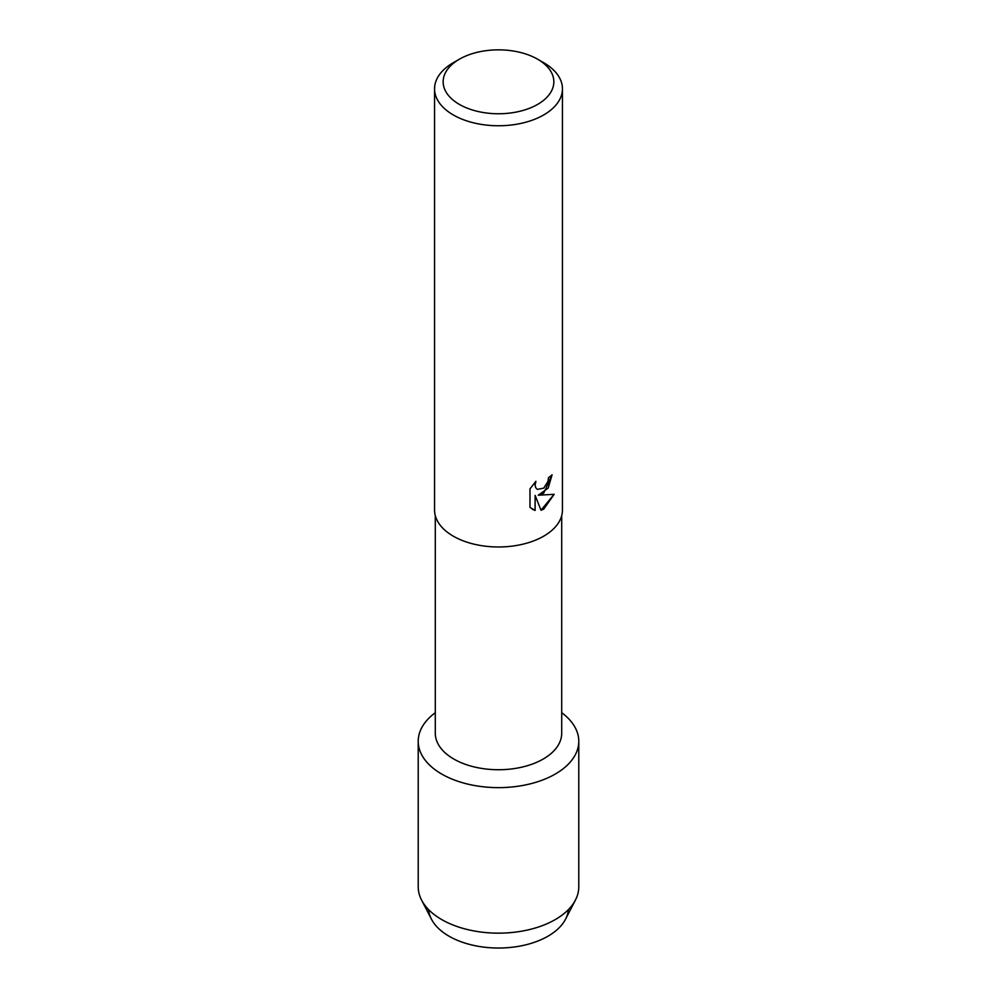 <?xml version="1.0" encoding="UTF-8"?>
<svg xmlns="http://www.w3.org/2000/svg" width="997" height="997" viewBox="0 0 997 997"><rect width="100%" height="100%" fill="white"/><g stroke="black" fill="none" stroke-linecap="round" stroke-linejoin="round"><path stroke-width="1.5" d="M568.39 909.625A69.964 40.391 180 0 1 547.976 936.195A69.964 40.391 180 0 1 473.326 945.318A69.964 40.391 180 0 1 428.61 909.625M561.71 515.648L561.71 733.244A63.21 36.49 180 0 1 543.203 759.041A63.21 36.49 180 0 1 474.31 766.955A63.21 36.49 180 0 1 435.29 733.244L435.29 515.648M555.267 774.058A80.283 46.348 180 0 1 445.273 775.99A80.283 46.348 180 0 1 435.29 712.718A80.283 46.348 180 0 0 418.217 741.282A80.283 46.348 180 0 0 467.78 784.103A80.283 46.348 180 0 0 555.267 774.058A80.283 46.348 180 0 0 561.71 712.718A80.283 46.348 180 0 1 578.783 741.282A80.283 46.348 180 0 1 555.267 774.058M537.632 59.209L543.726 62.724A63.945 36.926 180 0 1 562.445 88.833L562.445 510.053A63.945 36.926 180 0 1 543.714 536.162A63.945 36.926 180 0 1 474.024 544.163A63.945 36.926 180 0 1 434.555 510.053L434.555 88.833A63.945 36.926 180 0 1 453.274 62.724A63.945 36.926 180 0 1 453.286 62.724L459.368 59.209A55.346 31.954 180 0 1 537.632 59.209A55.346 31.954 180 0 1 537.632 104.398A55.346 31.954 180 0 1 459.368 104.398A55.346 31.954 180 0 1 459.368 59.209L453.274 62.724M543.714 493.129L538.243 495.222L554.17 494.313L543.714 509.118L541.022 510.265L535.127 495.409L535.127 510.439L529.98 507.411L529.98 488.879L535.912 481.302L535.102 484.991L535.688 487.633L537.308 489.377L543.714 488.156L547.901 481.526L548.524 477.675A63.945 36.926 0 0 0 552.101 474.809L543.714 493.129M562.445 88.833A63.945 36.926 180 0 1 543.714 114.942A63.945 36.926 180 0 1 474.024 122.943A63.945 36.926 180 0 1 434.555 88.833M552.051 474.859L548.163 488.119L538.243 495.222M541.01 510.227L554.095 494.325M532.373 509.33L535.077 510.414L535.127 495.409M537.308 489.377L535.638 487.608L535.053 484.966L535.8 481.414M578.783 741.282L578.783 886.807A80.283 46.348 180 0 1 575.431 900.067L565.548 919.184A69.964 40.391 180 0 1 547.976 936.195A69.964 40.391 180 0 1 431.452 919.184L421.569 900.067A80.283 46.348 180 0 1 418.217 886.807L418.217 741.282M575.431 900.067A80.283 46.348 180 0 1 555.267 919.583A80.283 46.348 180 0 1 421.569 900.067"/></g></svg>
